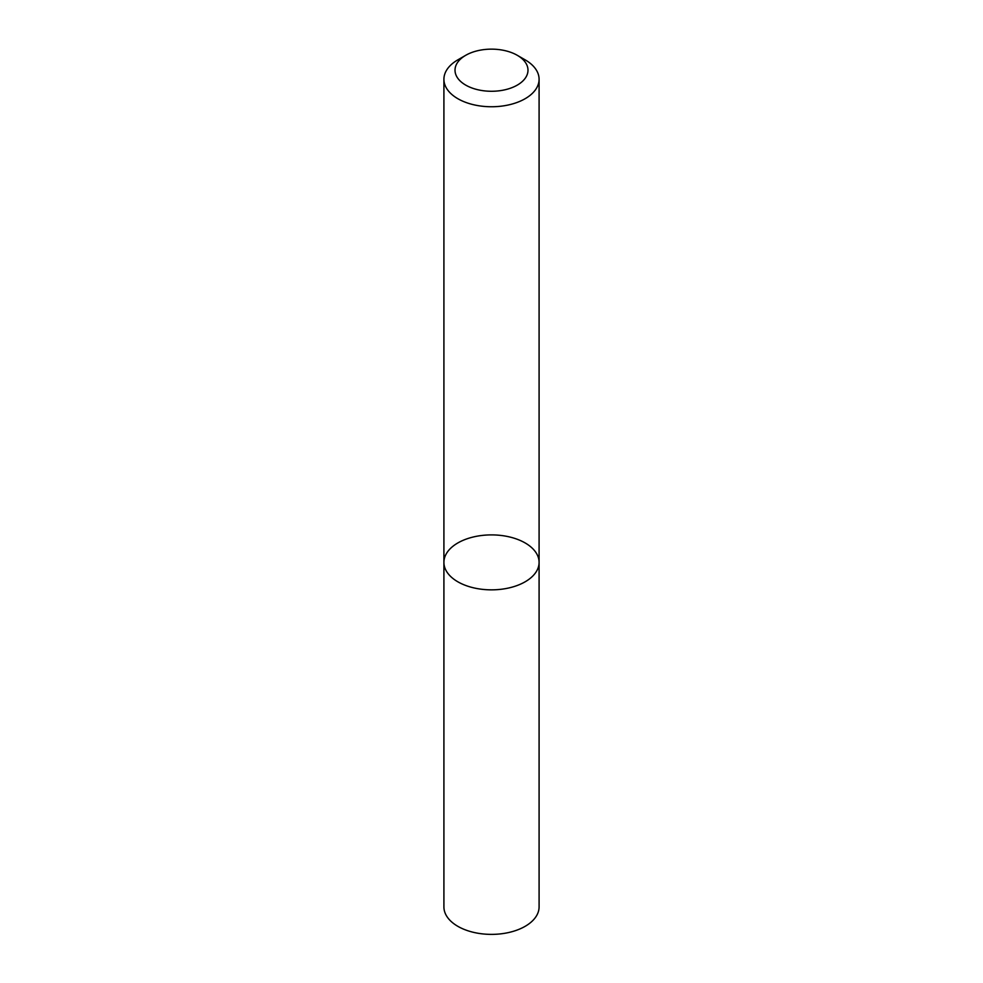 <?xml version="1.0" encoding="UTF-8"?>
<svg xmlns="http://www.w3.org/2000/svg" width="983" height="983" viewBox="0 0 983 983"><rect width="100%" height="100%" fill="white"/><g stroke="black" fill="none" stroke-linecap="round" stroke-linejoin="round"><path stroke-width="1.47" d="M525.143 581.801A47.589 27.475 180 0 1 473.29 587.76A47.589 27.475 180 0 1 443.911 562.374A47.589 27.475 180 0 1 491.5 534.899A47.589 27.475 180 0 1 539.089 562.374A47.589 27.475 180 0 1 525.143 581.801A47.589 27.475 180 0 1 473.29 587.76A47.589 27.475 180 0 1 443.911 562.374L443.911 906.904A47.589 27.475 180 0 0 473.29 932.289A47.589 27.475 180 0 0 525.143 926.33A47.589 27.475 180 0 0 539.089 906.904L539.089 562.374A47.589 27.475 180 0 1 525.143 581.801M517.304 55.318L525.155 59.852A47.589 27.475 180 0 1 539.089 79.279A47.589 27.475 180 0 1 525.143 98.705A47.589 27.475 180 0 1 473.29 104.665A47.589 27.475 180 0 1 443.911 79.279A47.589 27.475 180 0 1 457.845 59.852L465.696 55.318A36.482 21.061 180 0 1 517.304 55.318A36.482 21.061 180 0 1 517.304 85.103A36.482 21.061 180 0 1 465.709 85.103A36.482 21.061 180 0 1 465.696 55.318M443.911 79.279L443.911 562.374M539.089 79.279L539.089 562.374"/></g></svg>

